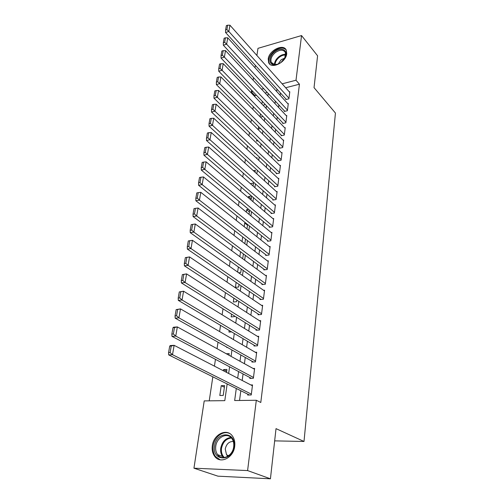 <?xml version="1.0" encoding="UTF-8"?>
<svg xmlns="http://www.w3.org/2000/svg" width="504" height="504" viewBox="0 0 504 504"><rect width="100%" height="100%" fill="white"/><g stroke="black" fill="none" stroke-linecap="round" stroke-linejoin="round"><path stroke-width="0.76" d="M286.732 53.733C286.001 62.49 271.215 69.621 268.638 62.59L268.216 58.962C269.023 50.293 283.702 43.142 286.329 50.287L286.732 53.733M234.713 446.298C233.598 457.897 220.072 464.461 214.603 456.233C212.549 453.342 211.787 449.845 212.323 445.738C213.57 434.196 227.083 427.72 232.564 436.231C234.454 439.009 235.173 442.367 234.713 446.298M256.895 55.478L257.985 48.334L301.543 35.557L317.589 55.799L314.036 87.639L335.437 113.053L304.007 441.466L276.022 428.639L270.434 478.8L217.942 476.167L193.946 468.191L204.214 400.901L224.803 400.649L227.159 383.947M256.435 95.225L254.948 95.603L254.797 96.611M253.304 106.583L252.876 109.437M251.376 119.454L250.923 122.485M249.417 132.539L248.938 135.752M247.426 145.851L246.916 149.253M245.398 159.39L244.856 162.987M243.338 173.162L242.764 176.961M241.233 187.179L240.635 191.186M239.098 201.449L238.468 205.663M236.924 215.964L236.256 220.406M234.713 230.75L234.013 235.418M232.457 245.794L231.72 250.708M230.158 261.122L229.389 266.276M227.821 276.734L227.014 282.139M225.439 292.635L224.595 298.305M223.014 308.839L222.125 314.779M220.544 325.351L219.612 331.569M218.024 342.178L217.048 348.686M215.454 359.333L214.433 366.143M212.833 376.828L209.236 400.837M254.948 95.603L251.351 91.835L251.603 90.153M253.128 80.18L253.512 77.654M255.024 67.725L255.383 65.362M285.9 98.979L285.825 99.565L288.905 98.803L289.8 91.753L289.315 91.873M284.369 110.842L284.288 111.441L287.393 110.704L288.307 103.54L287.797 103.667M282.807 122.9L282.731 123.505L285.856 122.793L286.782 115.517L286.253 115.637M281.232 135.141L281.15 135.759L284.294 135.072L285.233 127.682L284.684 127.802M279.625 147.584L279.544 148.214L282.706 147.546L283.664 140.036L283.091 140.162M277.988 160.222L277.906 160.864L281.093 160.222L282.064 152.592L281.471 152.718M276.331 173.067L276.249 173.716L279.455 173.105L280.445 165.35L279.821 165.476M274.649 186.127L274.56 186.782L277.792 186.203L278.794 178.315L278.145 178.441M272.935 199.395L272.847 200.063L276.098 199.508L277.118 191.501L276.438 191.621M271.19 212.883L271.102 213.564L274.378 213.041L275.417 204.895L274.699 205.015M269.419 226.605L269.331 227.291L272.632 226.8L273.685 218.522L272.929 218.635M267.618 240.553L267.529 241.252L270.85 240.799L271.921 232.369L271.12 232.489M265.784 254.734L265.696 255.452L269.041 255.03L270.131 246.462L269.287 246.569M263.926 269.168L263.831 269.892L267.202 269.508L268.311 260.788L267.41 260.896M262.03 283.846L261.935 284.59L265.325 284.237L266.452 275.367L265.501 275.474M260.102 298.784L260.001 299.54L263.422 299.225L264.568 290.197L263.554 290.298M258.136 313.986L258.035 314.754L261.481 314.477L262.647 305.292L261.563 305.386M256.139 329.452L256.038 330.233L259.51 330L260.694 320.651L259.529 320.739M254.104 345.202L254.003 345.996L257.5 345.807L258.709 336.288L257.443 336.37M252.038 361.236L251.931 362.048L255.452 361.897L256.681 352.208L255.314 352.277M249.927 377.565L249.82 378.391L253.367 378.284L254.621 368.418L253.128 368.474M224.393 387.236L221.224 385.686L219.807 395.489L223.222 395.432L224.62 385.604L221.224 385.686M226.674 371.202L223.549 369.583L223.379 370.761M226.794 347.099L226.737 347.514L227.468 347.476M229.194 330.473L228.961 332.079L231.613 331.897M231.55 314.156L231.153 316.909L234.448 316.644L234.543 316.014M233.862 298.135L233.308 302.003L236.584 301.701L236.817 300.063M236.137 282.416L235.425 287.349L238.676 287.009L239.047 284.401M238.367 266.975L237.63 272.072M240.553 251.811L239.854 256.668M242.708 236.918L242.04 241.542M247.483 225.231L244.711 223.02L244.182 226.687M249.379 211.932L246.639 209.67L246.292 212.089M251.244 198.841L248.535 196.535L248.359 197.757M253.077 185.957L250.393 183.664M254.848 152.838L254.766 153.411L255.326 153.292M256.75 139.646L256.53 141.158L257.985 140.843M258.628 126.668L258.275 129.1L260.543 128.577M260.467 113.91L260.058 116.739M267.265 92.446L265.104 93.001M226.51 372.38L226.926 369.457L223.549 369.583M228.955 355.219L229.188 353.594L226.264 353.745M231.355 338.379L231.405 338.014L230.788 338.052M238.676 272.803L240.736 272.563L241.24 269.023M242.254 258.426L242.758 258.363L243.394 253.922M244.849 243.69L245.505 239.079M246.96 228.885L247.584 224.507M245.568 222.888L244.711 223.02M249.033 214.345L249.625 210.181M248.617 209.343L246.639 209.67M251.068 200.056L251.635 196.1M251.521 196.006L248.535 196.535M253.071 186.014L253.493 183.034L250.406 183.607M255.037 172.217L255.314 170.283L253.336 170.673M256.971 158.647L257.103 157.733L256.19 157.922M260.429 117.117L262.981 116.481M263.025 105.191L264.644 104.794L264.764 103.963M262.282 101.354L261.897 104.019M236.294 388.483L234.656 400.529L256.316 400.271L260.795 402.482L299.433 84.212L285.636 87.746M280.482 93.007L280.174 95.306M278.888 104.952L278.561 107.409M277.276 117.085L276.923 119.7M275.631 129.415L275.26 132.199M273.962 141.945L273.571 144.894M272.267 154.678L271.851 157.802M270.541 167.618L270.1 170.925M268.789 180.772L268.323 184.262M267.007 194.147L266.515 197.833M265.198 207.743L264.682 211.63M263.353 221.571L262.811 225.66M261.481 235.633L260.908 239.936M259.579 249.94L258.974 254.463M257.639 264.499L257.008 269.243M255.667 279.31L254.999 284.288M253.657 294.38L252.964 299.603M251.616 309.727L250.885 315.189M249.53 325.345L248.768 331.065M247.414 341.246L246.62 347.231M245.259 357.443L244.421 363.699M243.06 373.936L242.191 380.476M240.824 390.739L239.526 400.472M247.779 394.197L247.672 395.035L251.244 394.972L252.523 384.924L250.879 384.962M274.661 440.874L304.007 441.466M270.434 478.8L247.596 470.579L193.946 468.191M301.543 35.557L296.006 80.23L282.152 83.834M299.433 84.212L296.006 80.23M256.316 400.271L247.596 470.579M276.961 89.132L276.652 91.438M275.335 101.128L275.001 103.591M273.678 113.318L273.319 115.939M271.996 125.698L271.618 128.488M270.283 138.285L269.886 141.246M268.55 151.074L268.122 154.211M266.78 164.077L266.332 167.397M264.984 177.295L264.506 180.804M263.157 190.732L262.653 194.437M261.305 204.397L260.77 208.303M259.415 218.301L258.854 222.409M257.494 232.439L256.908 236.767M255.541 246.828L254.923 251.37M253.55 261.463L252.901 266.232M251.528 276.356L250.847 281.364M249.467 291.52L248.756 296.768M247.369 306.955L246.62 312.455M245.234 322.667L244.453 328.425M243.06 338.669L242.241 344.692M240.843 354.967L239.992 361.267M238.587 371.568L237.693 378.158M263.705 88.622L261.538 89.189M252.838 91.451L251.351 91.835M228.64 373.477L229.585 366.805M231.059 356.372L231.96 349.99M233.428 339.583L234.291 333.484M235.752 323.108L236.578 317.281M238.039 306.942L238.827 301.373M240.282 291.066L241.032 285.755M242.481 275.486L243.199 270.421M244.642 260.177L245.328 255.358M246.765 245.152L247.414 240.553M248.85 230.385L249.467 226.012M250.904 215.882L251.49 211.724M252.913 201.625L253.474 197.681M254.892 187.62L255.421 183.878M256.838 173.849L257.342 170.302M258.754 160.316L259.226 156.958M260.631 147.004L261.078 143.835M262.477 133.919L262.899 130.927M264.298 121.048L264.695 118.232M266.087 108.392L266.459 105.739M267.844 95.936L268.197 93.448M251.351 394.134L172.507 354.69L168.689 354.885L249.411 395.004M169.716 346.116L170.333 345.561L174.138 345.334L172.507 354.69L170.087 352.579L171.24 346.027L169.716 346.116L168.563 352.661L170.087 352.579M252.416 385.755L174.138 345.334L171.24 346.027M168.689 354.885L168.563 352.661M233.938 446.563C232.275 462.174 211.812 461.336 214.578 446.071C216.216 430.939 236.351 431.134 233.938 446.563M215.762 446.273C215.347 449.543 215.951 452.334 217.589 454.633C221.968 461.236 232.791 456 233.686 446.727C234.058 443.57 233.478 440.874 231.947 438.637C227.562 431.859 216.745 437.037 215.762 446.273M233.314 441.473C229.125 441.397 226.435 443.904 225.244 448.995L226.554 454.86L227.972 456.202M229.736 433.553C223.303 430.107 214.238 436.981 213.167 446.034C212.638 450.11 213.394 453.581 215.435 456.454L220.154 459.805M281.087 62.414C278.662 64.203 276.312 65.01 274.031 64.833C268.26 64.487 268.865 56.032 274.875 51.685C281.119 46.551 288.496 50.098 285.409 56.946L281.087 62.414M284.823 58.155L285.428 52.536C283.387 49.455 280.06 49.436 275.449 52.479C271.637 55.768 270.245 59.062 271.272 62.37L274.667 64.644L278.189 64.109M284.842 58.117L281.226 59.68L278.145 64.121M286.089 49.808C283.179 47.181 279.292 47.546 274.422 50.904C269.697 54.986 267.977 59.075 269.256 63.183L269.968 64.298M253.474 377.458L175.751 336.08L171.958 336.332L251.395 378.34M172.979 327.676L173.571 327.203L177.345 326.92L175.751 336.08L173.363 333.982L174.491 327.562L172.979 327.676L171.845 334.083L173.363 333.982M254.52 369.237L177.345 326.92L174.491 327.562M171.958 336.332L171.845 334.083M255.553 361.084L178.926 317.854L175.165 318.163L253.367 361.985M176.167 309.613L180.489 308.883L178.926 317.854L176.564 315.762L177.666 309.481L176.167 309.613L175.058 315.895L176.564 315.762M256.58 353.008L180.489 308.883L177.666 309.481M175.165 318.163L175.058 315.895M257.601 345.007L182.038 300L178.309 300.365L255.326 345.927M179.292 291.923L183.569 291.211L182.038 300L179.701 297.927L180.785 291.766L179.292 291.923L178.208 298.072L179.701 297.927M258.609 337.075L183.569 291.211L180.785 291.766M178.309 300.365L178.208 298.072M259.604 329.219L185.088 282.511L181.383 282.927L257.261 330.151M182.36 274.586L186.587 273.899L185.088 282.511L182.776 280.445L183.834 274.409L182.36 274.586L181.295 280.615L182.776 280.445M260.599 321.426L186.587 273.899L183.834 274.409M181.383 282.927L181.295 280.615M261.576 313.709L188.074 265.369L184.395 265.841L259.169 314.66M185.359 257.601L189.548 256.933L188.074 265.369L185.787 263.315L186.827 257.405L185.359 257.601L184.313 263.504L185.787 263.315M262.553 306.054L189.548 256.933L186.827 257.405M184.395 265.841L184.313 263.504M263.516 298.469L191.003 248.573L187.356 249.089L261.059 299.439M188.301 240.95L192.446 240.301L191.003 248.573L188.742 246.532L189.756 240.736L188.301 240.95L187.28 246.739L188.742 246.532M264.474 290.947L192.446 240.301L189.756 240.736M187.356 249.089L187.28 246.739M265.419 283.494L193.87 232.105L190.247 232.665L262.924 284.483M266.358 276.104L195.287 223.996L193.87 232.105L191.633 230.076L192.635 224.387L191.186 224.62L190.184 230.303L191.633 230.076M190.247 232.665L190.184 230.303M192.635 224.387L195.287 223.996M267.29 268.777L196.686 215.958L193.089 216.562L264.757 269.785M268.216 261.513L198.072 208.007L196.686 215.958L194.468 213.935L195.451 208.366L194.015 208.612L193.032 214.181L194.468 213.935M193.089 216.562L193.032 214.181M195.451 208.366L198.072 208.007M269.13 254.312L199.445 200.126L195.88 200.768L266.572 255.339M270.037 247.168L200.806 192.32L199.445 200.126L197.253 198.116L198.217 192.648L196.793 192.912L195.823 198.374L197.253 198.116M195.88 200.768L195.823 198.374M198.217 192.648L200.806 192.32M270.938 240.093L202.154 184.596L198.607 185.277L268.355 241.139M271.832 233.069L203.49 176.936L202.154 184.596L199.981 182.593L200.926 177.232L199.515 177.515L198.563 182.87L199.981 182.593M198.607 185.277L198.563 182.87M200.926 177.232L203.49 176.936M272.721 226.107L204.813 169.357L201.291 170.081L270.113 227.178M273.596 219.208L206.117 161.847L204.813 169.357L202.665 167.366L203.584 162.105L202.18 162.401L201.254 167.656L202.665 167.366M201.291 170.081L201.254 167.656M203.584 162.105L206.117 161.847M274.466 212.36L207.415 154.407L203.925 155.163L271.845 213.45M275.329 205.575L208.7 147.036L207.415 154.407L205.292 152.422L206.199 147.262L204.8 147.571L203.893 152.731L205.292 152.422M203.925 155.163L203.893 152.731M206.199 147.262L208.7 147.036M276.186 198.841L209.973 139.728L206.508 140.522L273.552 199.943M277.036 192.163L211.233 132.495L209.973 139.728L207.868 137.762L208.757 132.691L207.377 133.018L206.482 138.083L207.868 137.762M206.508 140.522L206.482 138.083M208.757 132.691L211.233 132.495M277.874 185.541L212.486 125.326L209.04 126.157L275.234 186.663M278.712 178.97L213.721 118.226L212.486 125.326L210.401 123.367L211.277 118.39L209.897 118.73L209.021 123.7L210.401 123.367M209.04 126.157L209.021 123.7M211.277 118.39L213.721 118.226M279.544 172.456L214.95 111.189L211.529 112.046L276.891 173.597M280.363 165.992L216.166 104.215L214.95 111.189L212.883 109.236L213.74 104.353L212.379 104.706L211.516 109.582L212.883 109.236M211.529 112.046L211.516 109.582M213.74 104.353L216.166 104.215M281.175 159.585L217.369 97.303L213.973 98.192L278.523 160.738M281.988 153.229L218.56 90.449L217.369 97.303L215.321 95.363L216.166 90.562L214.811 90.928L213.967 95.722L215.321 95.363M213.973 98.192L213.967 95.722M216.166 90.562L218.56 90.449M282.788 146.916L219.744 83.664L216.374 84.584L280.13 148.088M283.582 140.66L220.916 76.936L219.744 83.664L217.722 81.736L218.547 77.024L217.205 77.402L216.374 82.108L217.722 81.736M216.374 84.584L216.374 82.108M218.547 77.024L220.916 76.936M284.376 134.455L222.081 70.27L218.73 71.221L281.711 135.639M285.157 128.293L223.234 63.661L222.081 70.27L220.072 68.355L220.891 63.725L219.549 64.109L218.736 68.733L220.072 68.355M218.73 71.221L218.736 68.733M220.891 63.725L223.234 63.661M285.932 122.182L224.374 57.11L221.048 58.092L283.273 123.385M286.707 116.122L225.502 50.62L224.374 57.11L222.384 55.207L223.184 50.658L221.861 51.055L221.054 55.598L222.384 55.207M221.048 58.092L221.054 55.598M223.184 50.658L225.502 50.62M287.469 110.105L226.63 44.182L223.322 45.19L284.81 111.321M288.231 104.139L227.739 37.806L226.63 44.182L224.658 42.286L225.446 37.819L224.129 38.228L223.335 42.689L224.658 42.286M223.322 45.19L223.335 42.689M225.446 37.819L227.739 37.806M288.981 98.217L228.841 31.481L225.565 32.508L286.322 99.439M289.731 92.339L229.937 25.206L228.841 31.481L226.888 29.591L227.663 25.2L226.353 25.616L225.578 30.007L226.888 29.591M225.565 32.508L225.578 30.007M227.663 25.2L229.937 25.206M223.631 457.626L222.579 456.473C220.947 454.186 220.336 451.42 220.739 448.169C222.157 441.661 225.565 438.102 230.958 437.491M231.475 438.033C226.214 438.568 222.888 442.008 221.495 448.358C221.054 452.252 222.012 455.32 224.374 457.563M274.459 64.619C274.548 61.69 276.06 59.025 278.995 56.624C281.345 54.886 283.62 54.155 285.812 54.432M285.787 55.03C283.721 54.848 281.597 55.566 279.424 57.172C276.677 59.403 275.216 61.904 275.039 64.676M226.554 454.86L228.722 455.673M223.7 457.626L222.579 456.473L217.589 454.633M274.667 64.644L274.031 64.833M272.708 64.008L271.272 62.37M285.195 57.355L285.409 56.946"/></g></svg>
